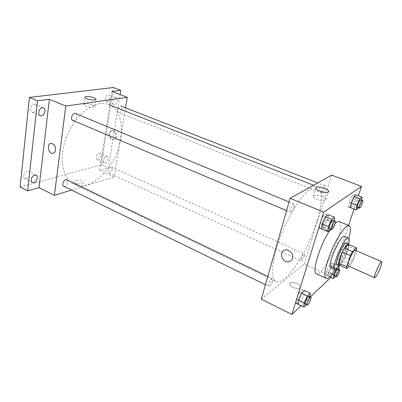 <?xml version="1.0" encoding="UTF-8"?>
<svg xmlns="http://www.w3.org/2000/svg" width="402" height="402" viewBox="0 0 402 402"><rect width="100%" height="100%" fill="white"/><g stroke="black" fill="none" stroke-linecap="round" stroke-linejoin="round"><path stroke-width="0.3" stroke-dasharray="2.01 1.51" d="M355.112 250.26C355.669 250.692 355.438 252.451 354.413 255.546C351.986 261.893 349.926 265.38 348.232 266.003M348.991 266.34L350.871 264.501L352.911 260.607L356.272 250.763M338.856 264.928L343.032 261.034L350.871 264.501M352.911 260.607L345.077 257.174L348.69 246.406L356.604 249.798M345.077 257.174L343.032 261.034M348.584 244.456L348.69 246.406M339.69 265.3L340.348 264.797C343.735 261.893 349.71 247.607 348.81 244.552M346.413 243.039C347.253 243.667 346.986 246.099 345.614 250.34C343.368 256.602 340.961 261.134 338.394 263.923L337.027 264.526M339.363 265.431C343.589 258.828 346.69 251.732 348.665 244.145M330.931 267.626L333.007 266.737C338.806 261.878 348.227 237.306 344.549 236.461M335.283 269.451C341.213 259.722 345.73 249.376 348.846 238.421M339.243 221.597C341.554 223.301 341.067 229.381 337.77 239.828C333.68 252.541 325.605 267.601 320.238 272.28C318.63 273.717 317.354 274.234 316.414 273.832M329.957 230.029C331.831 227.17 333.544 224.999 335.097 223.512M298.003 304.198L300.937 301.45L304.098 294.656L304.389 290.48L302.435 289.551L299.495 292.194L301.465 293.143M321.555 228.954L324.399 226.854L327.7 219.788L328.228 214.678L326.138 213.814L323.288 215.784L325.404 216.658M301.083 305.711L310.354 296.892M330.826 277.415L331.65 276.626L348.574 225.457M353.996 209.05L358.398 195.739M328.449 272.184L327.997 276.114L330.359 273.903L333.168 267.827L333.665 263.868L331.313 266.003L328.449 272.184M350.459 207.638L352.72 205.965L355.639 199.673L356.348 194.945L354.443 194.201L352.177 195.769L354.102 196.518M261.31 299.133L304.249 264.089L331.65 276.626M297.153 283.606C292.515 281.913 290.003 282.199 289.606 284.465C290.174 288.058 301.46 290.259 300.344 286.561C300.033 285.485 298.967 284.5 297.153 283.606C292.515 281.908 290.003 282.194 289.611 284.46C290.174 288.058 301.46 290.254 300.344 286.561C300.033 285.485 298.967 284.5 297.158 283.601M316.861 221.432C307.917 251.617 285.289 286.385 276.099 281.5C269.42 278.832 272.45 254.582 283.887 228.512C295.249 202.412 310.987 183.714 317.479 186.804C323.057 188.905 322.384 203.713 316.861 221.432M304.249 264.089L331.71 175.106M293.998 207.08C292.842 210.377 291.666 212.105 290.46 212.256C288.797 211.804 292.465 203.146 293.952 204.015C294.455 204.327 294.47 205.347 293.998 207.08M272.531 281.129C271.335 284.445 270.124 286.209 268.898 286.42C267.425 285.943 271.224 277.832 272.516 278.697C272.903 278.953 272.908 279.762 272.531 281.129M304.259 256.124C303.198 259.019 302.188 260.566 301.224 260.772C300.008 260.431 303.284 253.099 304.339 253.793C304.676 254.014 304.646 254.793 304.259 256.124M322.092 190.372C321.62 192.005 321.59 192.955 322.007 193.221C323.203 193.9 326.394 186.126 325.052 185.794C324.107 185.955 323.123 187.478 322.092 190.372M323.263 223.331C322.937 228.09 325.153 230.431 329.911 230.366C336.092 229.055 332.519 218.633 326.469 220.346C324.866 220.773 323.801 221.768 323.263 223.331M322.912 223.587C322.585 228.346 324.806 230.693 329.57 230.627C335.755 229.316 332.178 218.884 326.122 220.592C324.52 221.025 323.449 222.02 322.912 223.587M322.032 196.472C324.248 197.387 325.59 198.322 326.067 199.286C327.761 202.603 314.233 199.854 313.218 196.668C313.465 194.714 316.404 194.648 322.032 196.472M120.746 138.971C116.887 166.297 91.013 192.88 73.903 184.106C61.777 178.674 58.21 155.614 67.717 134.052C77.084 112.424 96.425 99.374 108.651 104.58C118.922 108.53 123.494 123.077 120.746 138.971M117.871 109.691C117.691 111.158 118.002 112.093 118.811 112.5C121.133 113.59 123.65 106.947 121.213 106.158C119.65 105.992 118.54 107.168 117.871 109.691M66.913 179.845L67.817 182.307C67.018 185.186 65.647 186.488 63.687 186.211M112.274 169.448C111.555 171.996 110.404 173.182 108.816 173.006C106.6 172.172 109.439 165.976 111.525 167.091L112.274 169.448M75.541 113.5C76.486 113.982 76.877 114.987 76.722 116.52C75.998 119.359 74.671 120.645 72.732 120.374M71.611 190.076L114.093 177.061L125.545 107.852M20.1 187.025L101.309 164.83L108.319 167.996L120.113 94.576M114.093 177.061L99.656 170.453L108.319 167.996M81.656 181.156C77.31 179.784 74.712 179.975 73.867 181.734C74.275 184.091 84.003 184.84 83.129 182.463L81.656 181.156C77.31 179.779 74.712 179.975 73.867 181.734C74.275 184.086 84.003 184.84 83.129 182.463L81.656 181.156M99.656 170.453L111.922 91.455M109.625 133.63C109.555 137.107 110.902 139.057 113.671 139.479C118.067 139.439 116.796 130.188 112.439 130.62C110.932 130.801 109.992 131.801 109.625 133.63M109.098 133.74C109.027 137.223 110.379 139.172 113.143 139.6C117.545 139.559 116.273 130.298 111.917 130.73C110.404 130.906 109.465 131.911 109.098 133.74M51.16 143.363L51.16 143.363C54.074 143.911 55.546 146.127 55.566 150.016M93.078 104.947L94.882 106.173C96.033 108.254 84.52 106.862 83.928 104.832C83.124 103.379 89.611 103.48 93.078 104.947M106.274 156.539L107.183 156.589C109.651 157.504 106.63 164.237 104.304 163.011C102.314 162.323 103.937 156.986 106.274 156.539M115.605 97.525L116.304 97.601C118.997 98.455 116.329 105.671 113.761 104.485C111.47 103.801 113.078 97.696 115.605 97.525M101.309 164.83L113.349 87.535M33.411 112.384C36.677 112.103 38.376 105.535 35.436 104.51L34.276 104.364C30.999 104.59 29.261 111.213 32.2 112.233L33.411 112.384M107.088 101.661C109.63 101.465 111.188 95.44 108.867 94.736L108.158 94.661C105.61 94.817 104.028 100.887 106.349 101.58L107.088 101.661M98.168 159.885C100.992 157.865 101.631 155.72 100.083 153.448L99.163 153.393C96.802 153.82 95.209 159.132 97.219 159.835L98.168 159.885M26.276 178.684C29.235 178.076 30.999 172.448 28.537 171.443L27.07 171.327C24.105 171.89 22.301 177.568 24.763 178.573L26.276 178.684M358.634 207.774L361.348 201.91L361.644 200.09M360.74 199.739C361.066 199.98 360.961 200.93 360.428 202.598C359.333 205.538 358.378 207.125 357.574 207.352M352.177 195.769L349.207 202.161L351.127 202.925M349.207 202.161L348.549 206.874L350.83 205.211L358.423 208.231M350.83 205.211L353.75 198.93L361.348 201.91M353.75 198.93L354.443 194.201M330.761 229.261L333.962 222.391L334.162 220.673M333.012 220.201C333.414 220.477 333.343 221.492 332.806 223.256C331.565 226.633 330.429 228.442 329.394 228.688M323.288 215.784L319.922 222.984L322.032 223.869M319.922 222.984L319.464 228.065L322.329 225.979L330.65 229.497M322.329 225.979L325.63 218.924L333.962 222.391M325.63 218.924L326.138 213.814M335.595 276.45L338.524 270.239L338.665 269.224M337.931 267.345L336.64 268.697M337.816 268.843C338.082 269.038 337.997 269.807 337.559 271.159C336.439 274.114 335.459 275.727 334.63 276.013M326.65 271.36L326.208 275.295L328.59 273.094L331.394 267.028L331.871 263.064L329.509 265.194L326.65 271.36L332.193 273.888M326.208 275.295L329.539 276.822M328.59 273.094L335.71 276.34M331.394 267.028L338.524 270.239M331.871 263.064L338.836 266.179M329.509 265.194L336.75 268.451M306.339 304.706L309.932 297.465L309.997 296.716M308.912 296.199C309.218 296.415 309.163 297.219 308.736 298.606C307.46 301.997 306.289 303.847 305.234 304.168M299.495 292.194L296.274 299.108L298.239 300.063M296.274 299.108L296.058 303.244L299.008 300.505L306.766 304.289M299.008 300.505L302.168 293.726L309.932 297.465M302.168 293.726L302.435 289.551M329.57 230.627L329.911 230.366M326.122 220.592L326.469 220.346M326.067 199.286L328.303 192.071M313.218 196.668L315.716 188.372M73.903 184.106L276.099 281.5M313.53 185.247L317.479 186.804M325.052 185.794L317.696 182.92M322.007 193.221L118.811 112.5M265.426 284.727L268.898 286.42M267.792 276.425L272.516 278.697M108.816 173.006L301.224 260.772M111.525 167.091L304.339 253.793M286.586 210.623L290.46 212.256M289.053 201.98L293.952 204.015M113.143 139.6L113.671 139.479M111.917 130.73L112.439 130.62M94.882 106.173L95.867 99.415M83.928 104.832L84.933 97.57M36.15 175.182L28.537 171.443M32.356 182.362L24.763 178.573M107.183 156.589L100.083 153.448M104.304 163.011L97.219 159.835M116.304 97.601L108.867 94.736M113.761 104.485L106.349 101.58M43.446 107.892L35.436 104.51M40.18 115.675L32.2 112.233"/><path stroke-width="0.6" d="M380.684 266.948C378.141 273.395 376.146 276.993 374.694 277.752C373.021 277.531 380.408 260.622 381.709 261.702C382.136 262.074 381.794 263.828 380.684 266.948M374.694 277.752L348.232 266.003C346.157 265.591 353.398 249.019 355.112 250.26L381.709 261.702M346.805 268.476L338.856 264.928L338.685 263.079L342.348 252.069L344.459 248.109L348.584 244.456L356.549 247.863L352.534 251.597L350.433 255.592L346.685 266.637L346.805 268.476L348.991 266.34M356.272 250.763L356.549 247.863M348.81 244.552L348.393 243.888C345.886 242.099 335.977 264.782 338.992 265.405L339.69 265.3M338.992 265.405L337.027 264.526C333.967 263.883 343.866 241.235 346.413 243.039L348.393 243.888M344.459 248.109L352.534 251.597M338.685 263.079L346.685 266.637M342.348 252.069L350.433 255.592M348.665 244.145C349.444 240.632 349.393 238.627 348.504 238.135C344.815 235.471 330.384 268.501 334.841 269.39L336.881 268.481L339.363 265.431M348.504 238.135L344.549 236.461C340.75 233.753 326.359 266.677 330.931 267.626L334.841 269.39M348.846 238.421C350.765 230.999 350.84 226.748 349.067 225.663C346.258 224.271 338.303 235.225 332.062 249.562C325.781 263.888 323.148 277.164 326.072 278.284C326.957 278.656 328.178 278.109 329.746 276.636C331.404 275.048 333.253 272.651 335.283 269.451M326.072 278.284L316.414 273.832C311.424 272.928 319.881 244.929 329.957 230.029M335.097 223.512C336.876 221.839 338.253 221.2 339.243 221.597L349.067 225.663M309.997 296.716L310.274 293.299L304.389 290.48L301.465 293.143L298.239 300.063L298.003 304.198M334.162 220.673L334.554 217.281L328.228 214.678L325.404 216.658L322.032 223.869L321.555 228.954M358.398 195.739L361.478 186.438L323.705 212.13L291.887 314.464L301.083 305.711M310.354 296.892L330.826 277.415M348.574 225.457L353.996 209.05M361.644 200.09L362.112 197.181L356.348 194.945L354.102 196.518L351.127 202.925L350.459 207.638M361.478 186.438L331.71 175.106L290.098 198.312L261.31 299.133L291.887 314.464M290.098 198.312L323.705 212.13M324.555 188.257C326.781 189.161 328.143 190.081 328.63 191.015C330.364 194.241 316.766 191.468 315.716 188.372C315.942 186.483 318.886 186.443 324.555 188.257M292.515 258.401C291.947 260.119 290.812 261.205 289.103 261.657C282.325 263.536 278.073 251.32 285.088 250.084C289.219 248.974 293.962 254.265 292.515 258.401C291.952 260.119 290.812 261.205 289.108 261.657C282.325 263.536 278.073 251.32 285.088 250.079C289.219 248.974 293.962 254.265 292.515 258.401M265.426 284.727L63.687 186.211C61.074 185.131 64.456 178.458 66.913 179.845L267.792 276.425M286.586 210.623L72.732 120.374C69.827 119.354 72.772 112.148 75.541 113.5L289.053 201.98M125.545 107.852L127.288 97.304L65.772 106.068L54.381 195.357L71.611 190.076M120.113 94.576L120.796 90.339L113.349 87.535L29.426 97.42L20.1 187.025L27.673 190.89L39.039 187.659L54.381 195.357M120.796 90.339L111.922 91.455L127.288 97.304M29.426 97.42L37.527 100.801L27.673 190.89M65.772 106.068L49.351 99.319L37.527 100.801M94.118 97.761L95.932 98.962C97.103 100.982 85.541 99.535 84.933 97.57C84.124 96.158 90.631 96.314 94.118 97.761M49.351 99.319L39.039 187.659M55.566 150.016C55.23 152.036 54.285 153.137 52.737 153.318C48.15 153.78 46.471 143.318 51.16 143.363C54.074 143.911 55.541 146.127 55.566 150.016C55.23 152.036 54.29 153.137 52.737 153.318C48.15 153.78 46.476 143.318 51.16 143.363M34.693 175.071L36.15 175.182C39.326 176.528 35.351 184.066 32.356 182.362C29.919 181.377 31.748 175.659 34.693 175.071M42.29 107.751L43.446 107.892C46.994 109.183 43.572 117.344 40.18 115.675C37.27 114.665 39.039 107.997 42.29 107.751M362.112 197.181L359.906 198.784L356.926 205.221L356.202 209.934L358.634 207.774M359.499 208.12L357.574 207.352C356.463 207.141 359.79 199.141 360.74 199.739L362.669 200.492C362.991 200.729 362.885 201.683 362.348 203.352C361.247 206.296 360.298 207.884 359.499 208.12C358.403 207.914 361.735 199.905 362.669 200.492M351.127 202.925L356.926 205.221M348.549 206.874L356.202 209.934M354.102 196.518L359.906 198.784M334.554 217.281L331.781 219.301L328.399 226.547L327.861 231.632L330.761 229.261M331.509 229.577L329.394 228.688C328.017 228.366 331.821 219.452 333.012 220.201L335.137 221.08C335.529 221.351 335.454 222.371 334.916 224.135C333.67 227.517 332.534 229.331 331.509 229.577C330.153 229.266 333.962 220.336 335.137 221.08M322.032 223.869L328.399 226.547M319.464 228.065L327.861 231.632M325.404 216.658L331.781 219.301M336.64 268.697L333.886 274.656L333.384 278.586L335.595 276.45M338.665 269.224L339.067 266.285L337.931 267.345M336.434 276.837L334.63 276.013C333.63 275.777 336.976 268.245 337.816 268.843L339.625 269.657C339.886 269.848 339.796 270.621 339.358 271.973C338.233 274.928 337.258 276.546 336.434 276.837C335.449 276.606 338.801 269.064 339.625 269.657M332.193 273.888L333.886 274.656M329.539 276.822L333.384 278.586M310.274 293.299L307.399 295.998L304.163 302.957L303.872 307.083L306.339 304.706M307.203 305.128L305.234 304.168C304.018 303.822 307.882 295.45 308.912 296.199L310.887 297.148C311.188 297.364 311.128 298.163 310.696 299.555C309.419 302.947 308.254 304.806 307.203 305.128C306.002 304.791 309.872 296.405 310.887 297.148M298.239 300.063L304.163 302.957M296.058 303.244L303.872 307.083M301.465 293.143L307.399 295.998M328.303 192.071L328.63 191.015M108.651 104.58L313.53 185.247M317.696 182.92L121.213 106.158M95.867 99.415L95.932 98.962"/></g></svg>
